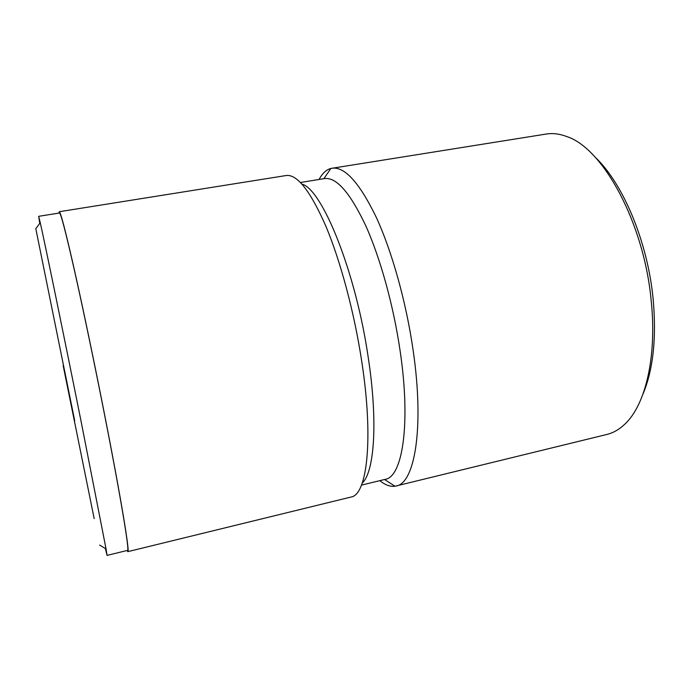 <?xml version="1.0" encoding="UTF-8"?>
<svg xmlns="http://www.w3.org/2000/svg" width="689" height="689" viewBox="0 0 689 689"><rect width="100%" height="100%" fill="white"/><g stroke="black" fill="none" stroke-linecap="round" stroke-linejoin="round"><path stroke-width="1.03" d="M39.764 223.339L38.662 216.32L40.246 222.693C44.509 241.383 63.31 332.572 80.949 420.678L106.046 548.9L107.062 555.394L105.357 548.496M38.662 216.32L59.495 212.996C60.77 212.97 65.756 232.124 74.455 270.45C83.042 308.62 94.651 364.188 104.745 415.674C120.825 497.501 129.756 552.018 127.56 550.382L107.062 555.394M301.937 184.075C322.237 189.294 355.929 271.931 368.357 358.289C378.08 422.211 374.308 472.137 362.25 483.049M300.438 182.49L324.51 178.589C336.249 176.952 349.891 192.446 365.446 225.053C380.199 257.565 393.6 305.77 400.223 351.597C410.963 424.39 402.385 477.012 385.185 479.355L361.484 485.099M58.978 213.073L59.254 211.721L286.124 175.531C297.037 174.016 310.239 190.793 325.725 225.863C340.469 260.864 354.396 312.754 361.811 361.863C373.8 439.797 366.979 495.133 350.985 497.053L127.827 551.648L127.052 550.511M63.19 365.738L94.169 518.593L63.19 365.738M595.141 157.178C622.882 183.162 647.72 241.761 653.155 299.155C656.617 338.015 653.215 369.683 642.949 394.177M319.085 179.467C322.297 173.387 326.233 169.718 330.884 168.443L546.231 134.045C552.793 132.977 559.726 133.847 567.03 136.646C602.978 148.299 644.12 222.909 651.217 300.929C657.091 357.031 645.317 405.106 624.992 424.002C619.351 429.411 613.296 432.899 606.828 434.466L394.986 486.236C390.207 486.873 385.16 485.004 379.837 480.646M331.977 168.219C344.707 166.419 359.434 182.706 376.16 217.087C392.015 251.416 406.338 302.497 413.236 351.037C424.433 428.05 414.683 483.428 396.089 486.021M59.254 211.721C60.537 211.695 65.558 230.987 74.317 269.597C82.973 308.061 94.677 364.076 104.849 415.967C121.049 498.423 130.032 553.301 127.827 551.648M74.705 420.729L35.802 228.688L74.705 420.729M384.557 479.51L394.986 486.236M99.638 545.102L106.046 548.9M35.802 228.688L40.246 222.693M323.873 178.692L330.884 168.443"/></g></svg>
